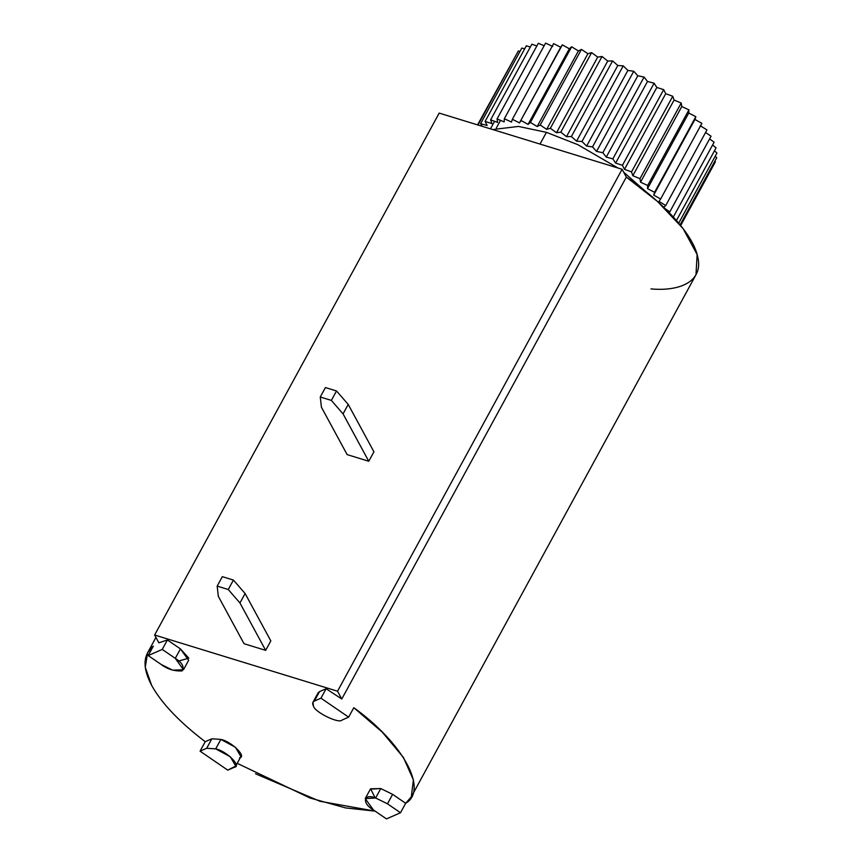 <?xml version="1.0" encoding="UTF-8"?>
<svg xmlns="http://www.w3.org/2000/svg" width="862" height="862" viewBox="0 0 862 862"><rect width="100%" height="100%" fill="white"/><g stroke="black" fill="none" stroke-linecap="round" stroke-linejoin="round"><path stroke-width="1.29" d="M183.477 669.731L188.638 660.27L180.438 648.903L175.277 658.352L183.477 669.731L172.659 670.183L161.237 664.505L148.199 655.573L161.237 664.505C167.379 669.171 174.329 671.304 182.097 670.916C184.49 666.854 182.216 662.662 175.277 658.352L162.239 649.42L148.199 655.573L153.35 646.112C142.876 654.614 142.316 667.727 151.669 685.43L145.258 667.242L147.639 652.663L153.35 646.112L148.199 655.573L162.239 649.42L167.4 639.96L158.867 642.815L167.4 639.96L180.438 648.903L188.821 658.159L178.725 661.014M375.132 797.856L370.595 788.805L380.788 788.547L392.63 794.355L380.788 788.547L375.627 797.996L387.469 803.804L392.63 794.355L405.668 803.287C428.608 789.969 403.265 743.259 353.797 707.702L348.636 717.152L342.02 720.05C339.014 724.058 314.587 712.087 313.434 706.032L312.96 702.261L314.35 701.075L319.5 691.626L318.121 692.811L312.96 702.261M235.746 766.049L240.897 756.599L235.434 747.268L220.855 739.413L215.705 748.873L230.283 756.728L235.746 766.049L227.74 770.132L234.356 767.234C242.157 766.512 226.21 750.813 215.705 748.873L206.686 748.27L200.07 751.168L227.74 770.132L200.07 751.168L206.686 748.27L215.705 748.873L220.855 739.413C231.372 741.363 247.319 757.062 239.517 757.784M317.873 694.621L319.5 691.626L326.116 688.727L341.772 699.007L337.538 691.205L154.632 635.014L158.867 642.815L154.632 635.014L439.189 113.094L622.095 169.286L626.329 177.087C659.333 199.413 692.951 232.708 697.735 256.919C703.737 281.626 679.644 291.55 650.982 288.91M151.669 685.43C161.625 703.317 179.479 722.076 205.221 741.708L211.836 738.809L220.855 739.413L211.836 738.809L206.686 748.27L211.836 738.809L205.221 741.708L200.07 751.168L205.221 741.708C179.479 722.076 161.625 703.317 151.669 685.43M237.222 763.333L310.04 797.996L345.619 807.92L375.132 811.131L319.91 801.272L255.497 773.774M546.422 132.349L518.504 126.434L492.698 129.537L518.504 126.434L546.422 132.349L540.021 144.073L546.422 132.349L577.799 144.654L617.968 168.015L577.799 144.654L546.422 132.349M645.843 191.612L623.657 172.174L645.843 191.612M668.89 212.321L669.828 211.847L665.55 208.981L669.828 211.847L668.89 212.321M663.374 207.526L665.733 205.544L658.999 201.406L660.637 199.003L653.687 195.092L654.592 192.301L647.513 188.659L647.674 185.502L640.541 182.173L639.96 178.682L632.837 175.708L631.512 171.915L624.497 169.329L622.45 165.288L615.608 163.101L612.85 158.867L606.266 157.11L602.84 152.714L596.569 151.41L592.506 146.906L586.634 146.077L581.979 141.497L576.57 141.142L571.377 136.552L566.474 136.681L560.796 132.134L556.475 132.737L550.365 128.276L546.659 129.354L540.205 125.033L537.155 126.563L530.41 122.426L528.05 124.408L521.111 120.497L519.463 122.9L512.384 119.268L511.478 122.07L504.335 118.74L504.173 121.908L497.062 118.924L497.643 122.426L490.629 119.829L491.954 123.611L485.112 121.423L487.159 125.464L480.576 123.708L482.278 126.337L480.576 123.708L487.159 125.464L485.112 121.423L491.954 123.611L490.629 119.829L497.643 122.426L497.062 118.924L504.173 121.908L504.335 118.74L511.478 122.07L512.384 119.268L519.463 122.9L521.111 120.497L528.05 124.408L530.41 122.426L537.155 126.563L540.205 125.033L546.659 129.354L550.365 128.276L556.475 132.737L560.796 132.134L566.474 136.681L571.377 136.552L576.57 141.142L581.979 141.497L586.634 146.077L592.506 146.906L596.569 151.41L602.84 152.714L606.266 157.11L612.85 158.867L615.608 163.101L622.45 165.288L624.497 169.329L631.512 171.915L632.837 175.708L639.96 178.682L640.541 182.173L647.674 185.502L647.513 188.659L654.592 192.301L653.687 195.092L660.637 199.003L658.999 201.406L665.733 205.544L663.374 207.526M494.594 121.294L490.478 128.847L494.594 121.294M500.51 120.368L496.35 127.996L500.51 120.368M715.363 161.884L680.678 225.51L715.363 161.884L714.792 161.248L715.363 161.884M716.721 157.724L680.129 224.831L716.721 157.724L715.201 156.237L716.721 157.724M716.958 153.027L678.728 223.139L716.958 153.027L714.458 150.818L716.958 153.027M716.085 147.833L676.476 220.489L716.085 147.833L712.583 145.021L716.085 147.833M714.113 142.208L672.877 217.849L714.113 142.208L709.598 138.901L714.113 142.208M711.064 136.207L669.828 211.847L711.064 136.207L705.547 132.511L711.064 136.207M706.969 129.903L665.733 205.544L706.969 129.903L700.235 125.766L706.969 129.903M701.883 123.363L660.637 199.003L701.883 123.363L694.934 119.452L653.687 195.092L695.839 116.661L654.592 192.301L695.839 116.661L688.76 113.019L647.513 188.659L688.76 113.019L688.921 109.862L647.674 185.502L688.921 109.862L681.777 106.532L640.541 182.173L681.777 106.532L681.196 103.041L639.96 178.682L681.196 103.041L674.084 100.067L632.837 175.708L674.084 100.067L672.759 96.275L631.512 171.915L672.759 96.275L665.733 93.689L624.497 169.329L665.733 93.689L663.686 89.648L622.45 165.288L663.686 89.648L656.844 87.461L615.608 163.101L656.844 87.461L654.096 83.226L612.85 158.867L654.096 83.226L647.502 81.47L606.266 157.11L647.502 81.47L644.076 77.074L602.84 152.714L644.076 77.074L637.815 75.77L596.569 151.41L637.815 75.77L633.753 71.266L592.506 146.906L633.753 71.266L627.881 70.436L586.634 146.077L627.881 70.436L623.226 65.857L581.979 141.497L623.226 65.857L617.806 65.501L576.57 141.142L617.806 65.501L612.613 60.911L571.377 136.552L612.613 60.911L607.721 61.04L566.474 136.681L607.721 61.04L602.042 56.493L560.796 132.134L602.042 56.493L597.711 57.097L556.475 132.737L597.711 57.097L591.612 52.636L550.365 128.276L591.612 52.636L587.906 53.713L546.659 129.354L587.906 53.713L581.441 49.393L540.205 125.033L581.441 49.393L578.391 50.933L537.155 126.563L578.391 50.933L571.657 46.785L530.41 122.426L571.657 46.785L569.297 48.768L528.05 124.408L569.297 48.768L562.347 44.856L519.463 122.9L560.699 47.259L553.619 43.628L512.384 119.268L553.619 43.628L560.699 47.259L562.347 44.856L569.297 48.768L571.657 46.785L578.391 50.933L581.441 49.393L587.906 53.713L591.612 52.636L597.711 57.097L602.042 56.493L607.721 61.04L612.613 60.911L617.806 65.501L623.226 65.857L627.881 70.436L633.753 71.266L637.815 75.77L644.076 77.074L647.502 81.47L654.096 83.226L656.844 87.461L663.686 89.648L665.733 93.689L672.759 96.275L674.084 100.067L681.196 103.041L681.777 106.532L688.921 109.862L688.76 113.019L695.839 116.661L694.934 119.452L701.883 123.363M545.571 43.1L504.335 118.74L545.571 43.1L552.714 46.429L545.571 43.1M538.297 43.283L497.062 118.924L538.297 43.283L544.137 45.729L538.297 43.283M531.865 44.188L490.629 119.829L531.865 44.188L536.81 46.009L531.865 44.188M530.302 47.054L526.348 45.783L485.112 121.423L526.348 45.783L530.302 47.054M521.812 48.067L480.576 123.708L521.812 48.067L524.689 48.832L521.812 48.067M520.023 51.364L518.31 51.02L477.968 125.012L518.31 51.02L520.023 51.364M516.327 54.651L477.548 124.882L516.327 54.651M337.538 691.205L341.772 699.007L626.329 177.087L622.095 169.286L337.538 691.205L622.095 169.286L439.189 113.094L154.632 635.014L337.538 691.205M336.514 390.96L325.427 387.555L320.265 397.005L331.364 400.41L336.514 390.96L348.216 404.418L373.925 451.807L348.216 404.418L336.514 390.96L331.364 400.41L343.054 413.879L348.216 404.418L343.054 413.879L331.364 400.41L320.265 397.005L325.427 387.555L336.514 390.96M321.429 407.23L320.265 397.005L321.429 407.23L347.138 454.608L321.429 407.23M347.138 454.608L368.764 461.256L343.054 413.879L368.764 461.256L373.925 451.807L368.764 461.256L347.138 454.608M411.433 796.628L695.99 274.719L697.132 254.549L683.07 228.57L657.437 201.417L626.329 177.087L341.772 699.007L326.116 688.727L319.5 691.626L314.35 701.075L320.966 698.177L326.116 688.727L320.966 698.177L314.35 701.075C312.486 701.97 312.173 703.618 313.434 706.032C314.587 712.087 339.014 724.058 342.02 720.05L348.636 717.152L320.966 698.177L348.636 717.152L353.797 707.702L382.297 732.183L403.405 757.407L413.404 779.938L411.293 796.887L405.668 803.287L400.507 812.747L386.467 818.9L373.429 809.968L365.229 798.589L375.627 797.996L380.788 788.547L370.38 789.129L365.229 798.589M270.819 640.908L265.668 650.357L244.032 643.709L265.668 650.357L239.959 602.98L228.258 589.511L217.17 586.106L218.323 596.332L244.032 643.709L218.323 596.332L217.17 586.106L228.258 589.511L239.959 602.98L265.668 650.357L270.819 640.908L245.11 593.519L270.819 640.908M180.438 648.903L167.4 639.96L162.239 649.42L175.277 658.352L180.438 648.903M387.469 803.804L375.627 797.996C363.441 792.975 361.566 803.201 373.429 809.968L386.467 818.9L400.507 812.747L387.469 803.804L400.507 812.747L405.668 803.287L392.63 794.355L387.469 803.804M222.321 576.656L233.419 580.061L245.11 593.519L239.959 602.98L245.11 593.519L233.419 580.061L228.258 589.511L233.419 580.061L222.321 576.656L217.17 586.106L222.321 576.656M155.947 637.427L147.585 652.771"/></g></svg>
